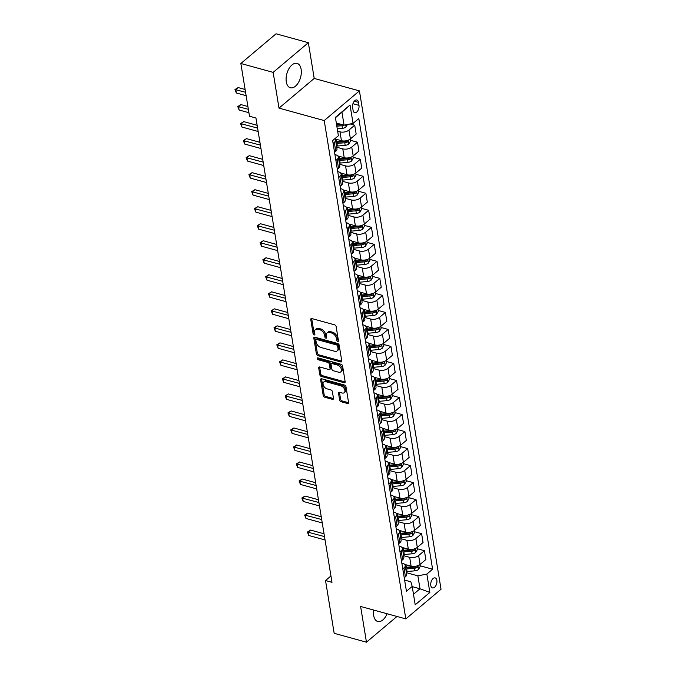 <?xml version="1.0" encoding="UTF-8"?>
<svg xmlns="http://www.w3.org/2000/svg" width="676" height="676" viewBox="0 0 676 676"><rect width="100%" height="100%" fill="white"/><g stroke="black" fill="none" stroke-linecap="round" stroke-linejoin="round"><path stroke-width="1.01" d="M337.721 341.422A1.115 0.71 -130.1 0 0 338.456 340.729L336.133 326.533A1.589 1.014 -130.1 0 0 334.645 324.843L311.813 318.557A1.589 1.014 -130.1 0 0 311.011 318.675A1.589 1.014 -130.1 0 0 310.766 319.545L313.089 333.741A1.115 0.71 -130.1 0 0 314.872 334.231L314.568 332.398A5.087 3.253 -130.1 0 1 315.346 329.626A5.087 3.253 -130.1 0 1 317.923 329.237L319.824 329.761A5.087 3.253 -130.1 0 1 324.59 335.152L324.886 336.994A1.115 0.71 -130.1 0 0 326.66 337.485L326.364 335.642A5.087 3.253 -130.1 0 1 327.142 332.871A5.087 3.253 -130.1 0 1 329.719 332.482L331.62 333.006A5.087 3.253 -130.1 0 1 336.378 338.406L336.682 340.239A1.115 0.71 -130.1 0 0 337.721 341.422M373.71 610.065A12.633 7.098 105.4 0 0 373.684 615.574A12.633 7.098 105.4 0 0 377.757 621.497A12.633 7.098 105.4 0 0 387.086 613.749M301.133 69.324A12.633 7.098 105.4 0 0 297.06 63.392A12.633 7.098 105.4 0 0 288.956 68.656A12.633 7.098 105.4 0 0 286.286 81.838A12.633 7.098 105.4 0 0 290.35 87.762A12.633 7.098 105.4 0 0 298.454 82.497A12.633 7.098 105.4 0 0 301.133 69.324M436.865 580.346A5.18 2.915 105.4 0 0 435.2 577.912A5.18 2.915 105.4 0 0 431.871 580.076A5.18 2.915 105.4 0 0 430.781 585.475A5.18 2.915 105.4 0 0 432.446 587.909A5.18 2.915 105.4 0 0 435.775 585.754A5.18 2.915 105.4 0 0 436.865 580.346M339.631 400.048A1.589 1.014 -130.1 0 0 341.118 401.73L347.523 403.496A1.589 1.014 -130.1 0 0 348.326 403.378A1.589 1.014 -130.1 0 0 348.571 402.507L345.985 386.74A1.589 1.014 -130.1 0 0 344.498 385.05L321.675 378.763A1.589 1.014 -130.1 0 0 320.872 378.89A1.589 1.014 -130.1 0 0 320.627 379.751L323.212 395.519A1.589 1.014 -130.1 0 0 324.7 397.209L332.431 399.339A1.589 1.014 -130.1 0 0 333.243 399.22A1.589 1.014 -130.1 0 0 333.479 398.35L332.372 391.607A1.589 1.014 -130.1 0 0 330.894 389.917L327.057 388.861A4.25 2.721 -130.1 0 1 323.525 385.726A4.25 2.721 -130.1 0 1 323.728 382.033A4.25 2.721 -130.1 0 1 325.883 381.712L340.907 385.852A4.25 2.721 -130.1 0 1 344.439 388.987A4.25 2.721 -130.1 0 1 344.236 392.68A4.25 2.721 -130.1 0 1 342.081 393.001L339.572 392.308A1.589 1.014 -130.1 0 0 338.769 392.435A1.589 1.014 -130.1 0 0 338.524 393.297L339.631 400.048L340.586 399.246A1.589 1.014 -130.1 0 0 342.073 400.927L348.478 402.693A1.589 1.014 -130.1 0 0 348.588 402.719M360.612 606.457L366.46 642.2L334.164 633.302L325.528 580.54L331.984 582.323L255.95 118.021L249.495 116.238L240.85 63.485L273.146 72.374L279.002 108.118L324.218 120.573L405.828 618.912L360.612 606.457M340.712 361.93A1.589 1.014 -130.1 0 0 341.524 361.812A1.589 1.014 -130.1 0 0 341.769 360.942L339.183 345.174A1.589 1.014 -130.1 0 0 337.696 343.484L314.872 337.197A1.589 1.014 -130.1 0 0 314.061 337.324A1.589 1.014 -130.1 0 0 313.825 338.186L316.402 353.962A1.589 1.014 -130.1 0 0 317.889 355.644L340.712 361.93L341.667 361.128A1.589 1.014 -130.1 0 0 341.786 361.153M342.588 365.953L345.166 381.729A1.589 1.014 -130.1 0 1 344.929 382.591A1.589 1.014 -130.1 0 1 344.118 382.717L321.294 376.431A1.589 1.014 -130.1 0 1 319.807 374.741L318.7 367.989A1.589 1.014 -130.1 0 1 318.945 367.127A1.589 1.014 -130.1 0 1 319.748 367L329.009 369.552A1.589 1.014 -130.1 0 0 329.812 369.434A1.589 1.014 -130.1 0 0 330.057 368.564L329.322 364.094A1.589 1.014 -130.1 0 0 327.835 362.404L318.202 359.75A1.115 0.71 -130.1 0 1 317.897 357.874L341.101 364.271A1.589 1.014 -130.1 0 1 342.588 365.953M352.593 107.349L353.083 110.34A5.019 2.822 105.4 0 0 354.697 112.698A5.019 2.822 105.4 0 0 357.917 110.602A5.019 2.822 105.4 0 0 358.981 105.371L358.491 102.372A5.019 2.822 105.4 0 0 356.869 100.014A5.019 2.822 105.4 0 0 353.649 102.11A5.019 2.822 105.4 0 0 352.593 107.349M324.218 120.573L359.421 90.888L441.031 589.235L405.828 618.912M350.041 105L353.049 123.387L344.076 125.17L341.955 112.233L350.041 105L335.389 117.354L338.397 135.741L332.643 140.591L406.445 591.272L412.199 586.422L410.839 581.791L404.611 580.076M420.024 565.753L432.606 569.217L358.804 118.528L353.049 123.387M432.606 569.217L426.852 574.068L429.86 592.446L415.208 604.8L412.199 586.422M279.002 108.118L314.205 78.441L308.357 42.698L273.146 72.374M308.357 42.698L276.061 33.8L240.85 63.485M366.46 642.2L396.973 616.478M314.205 78.441L359.421 90.888M330.944 575.977L325.528 580.54M341.955 112.233L335.448 117.725M344.076 125.17L336.318 123.032M412.233 586.65L419.999 588.788L417.878 575.851L406.403 572.69M417.244 548.726L424.393 550.703L425.846 559.551L420.092 564.401A6.481 3.397 170.7 0 1 411.118 566.192L404.704 564.426M424.393 550.703L418.638 555.554A6.481 3.397 170.7 0 1 409.664 557.337L403.614 555.672M414.456 531.708L421.613 533.677L423.058 542.532L417.303 547.383A6.481 3.397 170.7 0 1 408.329 549.165L401.916 547.399M421.613 533.677L415.85 538.535A6.481 3.397 170.7 0 1 406.876 540.318L400.826 538.654M411.667 514.689L418.824 516.658L420.269 525.514L414.515 530.364A6.481 3.397 170.7 0 1 405.541 532.147L399.127 530.381M418.824 516.658L413.061 521.517A6.481 3.397 170.7 0 1 404.087 523.3L398.037 521.635M408.879 497.671L416.036 499.64L417.481 508.487L411.726 513.346A6.481 3.397 170.7 0 1 402.752 515.129L396.347 513.363M416.036 499.64L410.281 504.49A6.481 3.397 170.7 0 1 401.307 506.282L395.249 504.609M406.09 480.653L413.247 482.622L414.701 491.469L408.938 496.328A6.481 3.397 170.7 0 1 399.964 498.111L393.559 496.345M413.247 482.622L407.493 487.472A6.481 3.397 170.7 0 1 398.519 489.263L392.469 487.59M403.302 463.626L410.459 465.603L411.912 474.451L406.149 479.301A6.481 3.397 170.7 0 1 397.175 481.092L390.77 479.326M410.459 465.603L404.704 470.454A6.481 3.397 170.7 0 1 395.73 472.237L389.68 470.572M400.522 446.608L407.67 448.585L409.124 457.432L403.369 462.283A6.481 3.397 170.7 0 1 394.395 464.074L387.982 462.308M407.67 448.585L401.916 453.435A6.481 3.397 170.7 0 1 392.942 455.218L386.892 453.554M397.733 429.59L404.89 431.558L406.335 440.414L400.581 445.264A6.481 3.397 170.7 0 1 391.607 447.047L385.193 445.281M404.89 431.558L399.127 436.417A6.481 3.397 170.7 0 1 390.153 438.2L384.103 436.535M394.945 412.571L402.102 414.54L403.547 423.396L397.792 428.246A6.481 3.397 170.7 0 1 388.818 430.029L382.405 428.263M402.102 414.54L396.339 419.399A6.481 3.397 170.7 0 1 387.365 421.182L381.315 419.517M392.156 395.553L399.313 397.522L400.758 406.369L395.004 411.228A6.481 3.397 170.7 0 1 386.03 413.011L379.625 411.245M399.313 397.522L393.559 402.372A6.481 3.397 170.7 0 1 384.585 404.163L378.526 402.49M389.368 378.535L396.525 380.503L397.978 389.351L392.215 394.209A6.481 3.397 170.7 0 1 383.241 395.992L376.836 394.226M396.525 380.503L390.77 385.354A6.481 3.397 170.7 0 1 381.796 387.137L375.746 385.472M386.579 361.508L393.736 363.485L395.19 372.332L389.427 377.183A6.481 3.397 170.7 0 1 380.453 378.974L374.048 377.208M393.736 363.485L387.982 368.335A6.481 3.397 170.7 0 1 379.008 370.118L372.958 368.454M383.799 344.49L390.948 346.458L392.401 355.314L386.647 360.164A6.481 3.397 170.7 0 1 377.673 361.947L371.259 360.19M390.948 346.458L385.193 351.317A6.481 3.397 170.7 0 1 376.219 353.1L370.169 351.435M381.01 327.471L388.168 329.44L389.613 338.296L383.858 343.146A6.481 3.397 170.7 0 1 374.884 344.929L368.471 343.163M388.168 329.44L382.405 334.299A6.481 3.397 170.7 0 1 373.431 336.082L367.381 334.417M378.222 310.453L385.379 312.422L386.824 321.269L381.07 326.128A6.481 3.397 170.7 0 1 372.096 327.911L365.682 326.145M385.379 312.422L379.616 317.272A6.481 3.397 170.7 0 1 370.642 319.064L364.592 317.39M375.433 293.435L382.591 295.404L384.036 304.251L378.281 309.109A6.481 3.397 170.7 0 1 369.307 310.892L362.902 309.126M382.591 295.404L376.836 300.254A6.481 3.397 170.7 0 1 367.862 302.045L361.804 300.372M372.645 276.416L379.802 278.385L381.256 287.232L375.493 292.083A6.481 3.397 170.7 0 1 366.519 293.874L360.114 292.108M379.802 278.385L374.048 283.236A6.481 3.397 170.7 0 1 365.074 285.019L359.024 283.354M369.856 259.39L377.014 261.367L378.467 270.214L372.704 275.064A6.481 3.397 170.7 0 1 363.73 276.856L357.325 275.09M377.014 261.367L371.259 266.217A6.481 3.397 170.7 0 1 362.285 268L356.235 266.336M367.076 242.371L374.225 244.34L375.679 253.196L369.924 258.046A6.481 3.397 170.7 0 1 360.95 259.829L354.537 258.063M374.225 244.34L368.471 249.199A6.481 3.397 170.7 0 1 359.497 250.982L353.447 249.317M364.288 225.353L371.445 227.322L372.89 236.177L367.136 241.028A6.481 3.397 170.7 0 1 358.162 242.811L351.748 241.045M371.445 227.322L365.682 232.181A6.481 3.397 170.7 0 1 356.708 233.964L350.658 232.299M361.499 208.335L368.657 210.304L370.102 219.151L364.347 224.01A6.481 3.397 170.7 0 1 355.373 225.792L348.96 224.026M368.657 210.304L362.894 215.154A6.481 3.397 170.7 0 1 353.92 216.945L347.87 215.272M358.711 191.316L365.868 193.285L367.313 202.132L361.559 206.991A6.481 3.397 170.7 0 1 352.585 208.774L346.18 207.008M365.868 193.285L360.114 198.136A6.481 3.397 170.7 0 1 351.14 199.919L345.081 198.254M355.922 174.29L363.08 176.267L364.533 185.114L358.77 189.964A6.481 3.397 170.7 0 1 349.796 191.756L343.391 189.99M363.08 176.267L357.325 181.117A6.481 3.397 170.7 0 1 348.351 182.9L342.301 181.236M353.134 157.271L360.291 159.24L361.745 168.096L355.982 172.946A6.481 3.397 170.7 0 1 347.008 174.729L340.603 172.971M360.291 159.24L354.537 164.099A6.481 3.397 170.7 0 1 345.563 165.882L339.513 164.217M350.354 140.253L357.503 142.222L358.956 151.078L353.202 155.928A6.481 3.397 170.7 0 1 344.228 157.711L337.814 155.945M357.503 142.222L351.748 147.081A6.481 3.397 170.7 0 1 342.774 148.864L336.724 147.199M350.176 123.953L354.714 125.204L356.167 134.051L350.413 138.91A6.481 3.397 170.7 0 1 341.439 140.692L335.026 138.926M354.714 125.204L348.96 130.054A6.481 3.397 170.7 0 1 339.986 131.845L337.654 131.203M413.484 594.28L419.999 588.788L429.86 592.446M334.933 154.576L335.735 154.796A6.481 3.397 170.7 0 1 338.321 156.959A6.481 3.397 170.7 0 1 337.096 159.435L335.896 160.449M337.721 171.594L338.524 171.822A6.481 3.397 170.7 0 1 341.11 173.977A6.481 3.397 170.7 0 1 339.884 176.453L338.676 177.467M340.501 188.621L341.312 188.841A6.481 3.397 170.7 0 1 343.898 191.004A6.481 3.397 170.7 0 1 342.673 193.471L341.464 194.485M343.29 205.639L344.092 205.859A6.481 3.397 170.7 0 1 346.687 208.022A6.481 3.397 170.7 0 1 345.453 210.489L344.253 211.504M346.078 222.657L346.881 222.877A6.481 3.397 170.7 0 1 349.475 225.04A6.481 3.397 170.7 0 1 348.241 227.508L347.041 228.522M348.867 239.676L349.669 239.895A6.481 3.397 170.7 0 1 352.255 242.059A6.481 3.397 170.7 0 1 351.03 244.535L349.83 245.549M351.655 256.694L352.458 256.922A6.481 3.397 170.7 0 1 355.044 259.077A6.481 3.397 170.7 0 1 353.818 261.553L352.618 262.567M354.444 273.721L355.246 273.941A6.481 3.397 170.7 0 1 357.832 276.104A6.481 3.397 170.7 0 1 356.607 278.571L355.399 279.585M357.224 290.739L358.035 290.959A6.481 3.397 170.7 0 1 360.621 293.122A6.481 3.397 170.7 0 1 359.395 295.589L358.187 296.603M360.012 307.757L360.815 307.977A6.481 3.397 170.7 0 1 363.409 310.14A6.481 3.397 170.7 0 1 362.175 312.608L360.976 313.622M362.801 324.776L363.603 324.995A6.481 3.397 170.7 0 1 366.198 327.159A6.481 3.397 170.7 0 1 364.964 329.626L363.764 330.649M365.589 341.794L366.392 342.014A6.481 3.397 170.7 0 1 368.978 344.177A6.481 3.397 170.7 0 1 367.752 346.653L366.553 347.667M368.378 358.812L369.18 359.04A6.481 3.397 170.7 0 1 371.766 361.195A6.481 3.397 170.7 0 1 370.541 363.671L369.341 364.685M371.166 375.839L371.969 376.059A6.481 3.397 170.7 0 1 374.555 378.222A6.481 3.397 170.7 0 1 373.329 380.689L372.121 381.703M373.946 392.857L374.757 393.077A6.481 3.397 170.7 0 1 377.343 395.24A6.481 3.397 170.7 0 1 376.118 397.708L374.91 398.722M376.735 409.876L377.538 410.095A6.481 3.397 170.7 0 1 380.132 412.259A6.481 3.397 170.7 0 1 378.898 414.726L377.698 415.74M379.523 426.894L380.326 427.114A6.481 3.397 170.7 0 1 382.92 429.277A6.481 3.397 170.7 0 1 381.686 431.744L380.487 432.767M382.312 443.912L383.115 444.132A6.481 3.397 170.7 0 1 385.7 446.295A6.481 3.397 170.7 0 1 384.475 448.771L383.275 449.785M385.1 460.931L385.903 461.159A6.481 3.397 170.7 0 1 388.489 463.313A6.481 3.397 170.7 0 1 387.264 465.789L386.064 466.803M387.889 477.957L388.692 478.177A6.481 3.397 170.7 0 1 391.277 480.34A6.481 3.397 170.7 0 1 390.052 482.808L388.844 483.822M390.669 494.976L391.48 495.195A6.481 3.397 170.7 0 1 394.066 497.359A6.481 3.397 170.7 0 1 392.84 499.826L391.632 500.84M393.457 511.994L394.26 512.214A6.481 3.397 170.7 0 1 396.854 514.377A6.481 3.397 170.7 0 1 395.629 516.844L394.421 517.858M396.246 529.012L397.049 529.232A6.481 3.397 170.7 0 1 399.643 531.395A6.481 3.397 170.7 0 1 398.409 533.871L397.209 534.885M399.034 546.031L399.837 546.259A6.481 3.397 170.7 0 1 402.423 548.413A6.481 3.397 170.7 0 1 401.198 550.889L399.998 551.903M401.823 563.057L402.626 563.277A6.481 3.397 170.7 0 1 405.211 565.44A6.481 3.397 170.7 0 1 403.986 567.908L402.786 568.922M334.84 138.741A6.481 3.397 170.7 0 1 335.533 139.94A6.481 3.397 170.7 0 1 334.307 142.408L333.107 143.43M335.533 139.94L336.986 148.788A6.481 3.397 170.7 0 1 335.761 151.263L334.552 152.277M338.321 156.959L339.774 165.814A6.481 3.397 170.7 0 1 338.541 168.282L337.341 169.296M341.11 173.977L342.563 182.833A6.481 3.397 170.7 0 1 341.329 185.3L340.129 186.314M343.898 191.004L345.343 199.851A6.481 3.397 170.7 0 1 344.118 202.318L342.918 203.332M346.687 208.022L348.132 216.869A6.481 3.397 170.7 0 1 346.906 219.345L345.706 220.359M349.475 225.04L350.92 233.888A6.481 3.397 170.7 0 1 349.695 236.363L348.486 237.377M352.255 242.059L353.709 250.914A6.481 3.397 170.7 0 1 352.483 253.382L351.275 254.396M355.044 259.077L356.497 267.933A6.481 3.397 170.7 0 1 355.272 270.4L354.063 271.414M357.832 276.104L359.286 284.951A6.481 3.397 170.7 0 1 358.052 287.418L356.852 288.432M360.621 293.122L362.066 301.969A6.481 3.397 170.7 0 1 360.84 304.437L359.64 305.459M363.409 310.14L364.854 318.988A6.481 3.397 170.7 0 1 363.629 321.463L362.429 322.477M366.198 327.159L367.643 336.006A6.481 3.397 170.7 0 1 366.417 338.482L365.209 339.496M368.978 344.177L370.431 353.033A6.481 3.397 170.7 0 1 369.206 355.5L367.998 356.514M371.766 361.195L373.22 370.051A6.481 3.397 170.7 0 1 371.994 372.518L370.786 373.532M374.555 378.222L376.008 387.069A6.481 3.397 170.7 0 1 374.774 389.537L373.575 390.551M377.343 395.24L378.788 404.087A6.481 3.397 170.7 0 1 377.563 406.563L376.363 407.577M380.132 412.259L381.577 421.106A6.481 3.397 170.7 0 1 380.351 423.582L379.151 424.596M382.92 429.277L384.365 438.124A6.481 3.397 170.7 0 1 383.14 440.6L381.932 441.614M385.7 446.295L387.154 455.151A6.481 3.397 170.7 0 1 385.928 457.618L384.72 458.632M388.489 463.313L389.942 472.169A6.481 3.397 170.7 0 1 388.717 474.637L387.509 475.65M391.277 480.34L392.731 489.187A6.481 3.397 170.7 0 1 391.497 491.655L390.297 492.677M394.066 497.359L395.511 506.206A6.481 3.397 170.7 0 1 394.285 508.682L393.086 509.696M396.854 514.377L398.299 523.224A6.481 3.397 170.7 0 1 397.074 525.7L395.874 526.714M399.643 531.395L401.088 540.251A6.481 3.397 170.7 0 1 399.862 542.718L398.654 543.732M402.423 548.413L403.876 557.269A6.481 3.397 170.7 0 1 402.651 559.736L401.443 560.75M405.211 565.44L406.665 574.287A6.481 3.397 170.7 0 1 405.439 576.755L404.231 577.769M417.878 575.851L426.852 574.068M338.423 340.51A1.115 0.71 -130.1 0 1 337.628 339.436L337.332 337.603A5.087 3.253 -130.1 0 0 332.575 332.203L331.62 333.006M327.142 332.871L328.088 332.068A5.087 3.253 -130.1 0 1 330.674 331.679L332.575 332.203M315.346 329.626L316.3 328.823A5.087 3.253 -130.1 0 1 318.878 328.435L320.779 328.959A5.087 3.253 -130.1 0 1 325.536 334.35L325.84 336.192A1.115 0.71 -130.1 0 0 326.626 337.265M311.704 318.531A1.589 1.014 -130.1 0 0 311.72 318.742L314.044 332.938A1.115 0.71 -130.1 0 0 314.83 334.02M314.754 337.172A1.589 1.014 -130.1 0 0 314.771 337.383L317.357 353.159A1.589 1.014 -130.1 0 0 318.844 354.841L341.667 361.128M337.645 346.154A1.115 0.71 -130.1 0 0 336.606 344.971L316.571 339.453A1.115 0.71 -130.1 0 0 315.836 340.146L316.157 342.081A5.087 3.253 -130.1 0 0 320.914 347.481L334.612 351.25A5.087 3.253 -130.1 0 0 337.189 350.861A5.087 3.253 -130.1 0 0 337.966 348.089L337.645 346.154L338.6 345.351A1.115 0.71 -130.1 0 0 337.561 344.168L336.606 344.971M316.005 339.538L316.959 338.735A1.115 0.71 -130.1 0 1 317.526 338.651L337.561 344.168M337.189 350.861L338.135 350.067A5.087 3.253 -130.1 0 0 338.921 347.287L337.966 348.089M338.6 345.351L338.921 347.287M319.638 366.975A1.589 1.014 -130.1 0 0 319.655 367.186L320.762 373.938A1.589 1.014 -130.1 0 0 322.249 375.628L345.073 381.915A1.589 1.014 -130.1 0 0 345.191 381.94M329.812 369.434L330.767 368.631A1.589 1.014 -130.1 0 0 331.012 367.761L330.277 363.291A1.589 1.014 -130.1 0 0 328.79 361.601L319.148 358.948L318.202 359.75M318.159 357.95A1.115 0.71 -130.1 0 0 319.148 358.948M338.617 372.197A4.25 2.721 -130.1 0 0 340.772 371.876A4.25 2.721 -130.1 0 0 340.966 368.183A4.25 2.721 -130.1 0 0 337.442 365.048L332.153 363.595A1.589 1.014 -130.1 0 0 331.341 363.713A1.589 1.014 -130.1 0 0 331.096 364.575L331.832 369.054A1.589 1.014 -130.1 0 0 333.319 370.744L338.617 372.197M340.772 371.876L341.718 371.073A4.25 2.721 -130.1 0 0 341.921 367.381A4.25 2.721 -130.1 0 0 338.397 364.246L337.442 365.048M331.341 363.713L332.296 362.911A1.589 1.014 -130.1 0 1 333.099 362.792L338.397 364.246M339.462 392.283A1.589 1.014 -130.1 0 0 339.479 392.494L340.586 399.246M344.236 392.68L345.191 391.877A4.25 2.721 -130.1 0 0 345.385 388.185A4.25 2.721 -130.1 0 0 341.862 385.05L340.907 385.852M323.728 382.033L324.674 381.23A4.25 2.721 -130.1 0 1 326.838 380.909L341.862 385.05M321.565 378.737A1.589 1.014 -130.1 0 0 321.582 378.949L324.159 394.725A1.589 1.014 -130.1 0 0 325.646 396.406L333.386 398.536A1.589 1.014 -130.1 0 0 333.496 398.561M347.43 124.502L346.011 127.004A4.293 2.248 170.7 0 1 342.411 128.313L337.256 128.77M245.109 89.486L238.146 87.567L235.772 89.578L236.33 92.984L246.123 95.679M340.543 124.198L336.563 124.545M336.834 126.184L341.988 125.728A4.293 2.248 -9.3 0 0 344.464 125.094M342.031 124.604L336.648 125.085M245.565 92.274L234.969 89.536L238.146 87.567M236.33 92.984L234.969 89.536M336.124 139.231A12.396 6.49 170.7 0 1 335.296 139.281M350.16 139.104L350.481 141.056L348.799 144.022A4.293 2.248 170.7 0 1 345.191 145.332L337.366 146.024A12.396 6.49 170.7 0 1 336.538 146.084M346.306 140.743A4.293 2.248 170.7 0 1 344.506 141.107L336.673 141.808A12.396 6.49 170.7 0 1 335.854 141.867M247.898 106.512L240.935 104.594L238.552 106.597L239.11 110.002L248.912 112.698M336.116 143.498A12.396 6.49 -9.3 0 0 336.944 143.439L344.768 142.746A4.293 2.248 -9.3 0 0 347.506 141.994C348.36 140.887 348.267 140.338 347.236 140.355M347.506 141.994L345.647 141.478A2.189 1.149 170.7 0 1 344.887 141.622L337.054 142.315A10.284 5.391 170.7 0 1 335.938 142.382M248.354 109.292L237.758 106.554L240.935 104.594M239.11 110.002L237.758 106.554M338.913 156.249A12.396 6.49 170.7 0 1 338.076 156.308M352.948 156.122L353.269 158.074L351.588 161.04A4.293 2.248 170.7 0 1 347.979 162.35L340.155 163.051A12.396 6.49 170.7 0 1 339.327 163.102M349.095 157.761A4.293 2.248 170.7 0 1 347.295 158.133L339.462 158.826A12.396 6.49 170.7 0 1 338.634 158.885M257.142 125.305L243.723 121.612L241.34 123.615L241.898 127.02L258.156 131.499M338.904 160.516A12.396 6.49 -9.3 0 0 339.732 160.457L347.557 159.764A4.293 2.248 -9.3 0 0 350.295 159.012C351.148 157.905 351.055 157.364 350.024 157.373M350.295 159.012L348.436 158.497A2.189 1.149 170.7 0 1 347.675 158.64L339.842 159.333A10.284 5.391 170.7 0 1 338.718 159.401M257.598 128.094L240.546 123.573L243.723 121.612M241.898 127.02L240.546 123.573M341.701 173.267A12.396 6.49 170.7 0 1 340.865 173.326M355.737 173.149L356.058 175.092L354.376 178.058A4.293 2.248 170.7 0 1 350.768 179.368L342.943 180.069A12.396 6.49 170.7 0 1 342.115 180.129M351.883 174.78A4.293 2.248 170.7 0 1 350.075 175.152L342.25 175.844A12.396 6.49 170.7 0 1 341.422 175.904M259.93 142.332L246.512 138.631L244.129 140.633L244.687 144.039L260.944 148.517M341.693 177.534A12.396 6.49 -9.3 0 0 342.512 177.484L350.345 176.782A4.293 2.248 -9.3 0 0 353.075 176.03C353.937 174.923 353.844 174.383 352.813 174.4M353.075 176.03L351.216 175.515A2.189 1.149 170.7 0 1 350.455 175.659L342.631 176.351A10.284 5.391 170.7 0 1 341.507 176.419M260.387 145.112L243.335 140.591L246.512 138.631M244.687 144.039L243.335 140.591M344.49 190.294A12.396 6.49 170.7 0 1 343.653 190.345M358.525 190.167L358.846 192.111L357.165 195.077A4.293 2.248 170.7 0 1 353.556 196.386L345.723 197.088A12.396 6.49 170.7 0 1 344.904 197.147M354.672 191.798A4.293 2.248 170.7 0 1 352.864 192.17L345.039 192.863A12.396 6.49 170.7 0 1 344.211 192.922M262.719 159.35L249.292 155.649L246.917 157.652L247.475 161.057L263.733 165.536M344.481 194.561A12.396 6.49 -9.3 0 0 345.301 194.502L353.134 193.801A4.293 2.248 -9.3 0 0 355.863 193.049C356.725 191.942 356.632 191.401 355.601 191.418M355.863 193.049L354.004 192.533A2.189 1.149 170.7 0 1 353.244 192.677L345.419 193.378A10.284 5.391 170.7 0 1 344.295 193.437M263.175 162.13L246.115 157.609L249.292 155.649M247.475 161.057L246.115 157.609M347.27 207.312A12.396 6.49 170.7 0 1 346.442 207.363M361.314 207.186L361.626 209.129L359.953 212.095A4.293 2.248 170.7 0 1 356.345 213.413L348.512 214.106A12.396 6.49 170.7 0 1 347.692 214.165M357.452 208.816A4.293 2.248 170.7 0 1 355.652 209.188L347.819 209.89A12.396 6.49 170.7 0 1 346.999 209.94M265.507 176.368L252.08 172.667L249.706 174.678L250.264 178.075L266.521 182.554M347.27 211.58A12.396 6.49 -9.3 0 0 348.089 211.52L355.922 210.819A4.293 2.248 -9.3 0 0 358.652 210.067C359.505 208.969 359.421 208.419 358.381 208.436M358.652 210.067L356.793 209.56A2.189 1.149 170.7 0 1 356.032 209.695L348.208 210.397A10.284 5.391 170.7 0 1 347.084 210.464M265.964 179.157L248.903 174.636L252.08 172.667M250.264 178.075L248.903 174.636M350.058 224.331A12.396 6.49 170.7 0 1 349.23 224.381M364.102 224.204L364.415 226.156L362.733 229.122A4.293 2.248 170.7 0 1 359.133 230.431L351.3 231.124A12.396 6.49 170.7 0 1 350.481 231.184M360.24 225.835A4.293 2.248 170.7 0 1 358.441 226.206L350.607 226.908A12.396 6.49 170.7 0 1 349.788 226.967M268.296 193.387L254.869 189.686L252.494 191.697L253.052 195.102L269.31 199.581M350.05 228.598A12.396 6.49 -9.3 0 0 350.878 228.539L358.711 227.846A4.293 2.248 -9.3 0 0 361.44 227.085C362.294 225.987 362.209 225.438 361.17 225.454M361.44 227.085L359.581 226.578A2.189 1.149 170.7 0 1 358.821 226.714L350.988 227.415A10.284 5.391 170.7 0 1 349.872 227.482M268.752 196.175L251.692 191.654L254.869 189.686M253.052 195.102L251.692 191.654M352.847 241.349A12.396 6.49 170.7 0 1 352.019 241.4M366.882 241.222L367.203 243.174L365.522 246.14A4.293 2.248 170.7 0 1 361.913 247.45L354.089 248.143A12.396 6.49 170.7 0 1 353.261 248.202M363.029 242.861A4.293 2.248 170.7 0 1 361.229 243.225L353.396 243.926A12.396 6.49 170.7 0 1 352.576 243.985M271.084 210.405L257.657 206.712L255.275 208.715L255.832 212.12L272.098 216.599M352.838 245.616A12.396 6.49 -9.3 0 0 353.666 245.557L361.491 244.864A4.293 2.248 -9.3 0 0 364.229 244.112C365.082 243.005 364.989 242.464 363.958 242.473M364.229 244.112L362.37 243.597A2.189 1.149 170.7 0 1 361.609 243.74L353.776 244.433A10.284 5.391 170.7 0 1 352.661 244.501M271.541 213.194L254.48 208.673L257.657 206.712M255.832 212.12L254.48 208.673M355.635 258.367A12.396 6.49 170.7 0 1 354.799 258.426M369.671 258.249L369.992 260.192L368.31 263.158A4.293 2.248 170.7 0 1 364.702 264.468L356.877 265.169A12.396 6.49 170.7 0 1 356.049 265.229M365.817 259.88A4.293 2.248 170.7 0 1 364.018 260.252L356.184 260.944A12.396 6.49 170.7 0 1 355.356 261.004M273.865 227.423L260.446 223.731L258.063 225.733L258.621 229.139L274.878 233.617M355.627 262.634A12.396 6.49 -9.3 0 0 356.455 262.575L364.279 261.882A4.293 2.248 -9.3 0 0 367.017 261.13C367.871 260.023 367.778 259.483 366.747 259.491M367.017 261.13L365.158 260.615A2.189 1.149 170.7 0 1 364.398 260.759L356.565 261.451A10.284 5.391 170.7 0 1 355.441 261.519M274.321 230.212L257.269 225.691L260.446 223.731M258.621 229.139L257.269 225.691M358.424 275.385A12.396 6.49 170.7 0 1 357.587 275.445M372.459 275.267L372.78 277.211L371.099 280.177A4.293 2.248 170.7 0 1 367.49 281.486L359.666 282.188A12.396 6.49 170.7 0 1 358.838 282.247M368.606 276.898A4.293 2.248 170.7 0 1 366.798 277.27L358.973 277.963A12.396 6.49 170.7 0 1 358.145 278.022M276.653 244.45L263.234 240.749L260.851 242.752L261.409 246.157L277.667 250.635M358.415 279.661A12.396 6.49 -9.3 0 0 359.235 279.602L367.068 278.901A4.293 2.248 -9.3 0 0 369.797 278.149C370.659 277.042 370.566 276.501 369.535 276.518M369.797 278.149L367.938 277.633A2.189 1.149 170.7 0 1 367.178 277.777L359.353 278.47A10.284 5.391 170.7 0 1 358.229 278.537M277.109 247.23L260.057 242.709L263.234 240.749M261.409 246.157L260.057 242.709M361.212 292.412A12.396 6.49 170.7 0 1 360.376 292.463M375.248 292.285L375.569 294.229L373.887 297.195A4.293 2.248 170.7 0 1 370.279 298.513L362.446 299.206A12.396 6.49 170.7 0 1 361.626 299.265M371.394 293.916A4.293 2.248 170.7 0 1 369.586 294.288L361.761 294.981A12.396 6.49 170.7 0 1 360.933 295.04M279.441 261.468L266.014 257.767L263.64 259.778L264.198 263.175L280.455 267.654M361.204 296.68A12.396 6.49 -9.3 0 0 362.023 296.62L369.856 295.919A4.293 2.248 -9.3 0 0 372.586 295.167C373.448 294.068 373.355 293.519 372.324 293.536M372.586 295.167L370.727 294.66A2.189 1.149 170.7 0 1 369.966 294.795L362.142 295.496A10.284 5.391 170.7 0 1 361.018 295.556M279.898 264.257L262.837 259.728L266.014 257.767M264.198 263.175L262.837 259.728M363.992 309.431A12.396 6.49 170.7 0 1 363.164 309.481M378.036 309.304L378.349 311.256L376.676 314.213A4.293 2.248 170.7 0 1 373.067 315.531L365.234 316.224A12.396 6.49 170.7 0 1 364.415 316.284M374.174 310.935A4.293 2.248 170.7 0 1 372.375 311.306L364.55 312.008A12.396 6.49 170.7 0 1 363.722 312.067M282.23 278.487L268.803 274.786L266.428 276.797L266.986 280.202L283.244 284.68M363.992 313.698A12.396 6.49 -9.3 0 0 364.812 313.639L372.645 312.946A4.293 2.248 -9.3 0 0 375.374 312.185C376.228 311.087 376.143 310.537 375.104 310.554M375.374 312.185L373.515 311.678A2.189 1.149 170.7 0 1 372.755 311.813L364.93 312.515A10.284 5.391 170.7 0 1 363.806 312.582M282.686 281.275L265.626 276.754L268.803 274.786M266.986 280.202L265.626 276.754M366.781 326.449A12.396 6.49 170.7 0 1 365.953 326.5M380.825 326.322L381.137 328.274L379.456 331.24A4.293 2.248 170.7 0 1 375.856 332.55L368.023 333.243A12.396 6.49 170.7 0 1 367.203 333.302M376.963 327.961A4.293 2.248 170.7 0 1 375.163 328.325L367.33 329.026A12.396 6.49 170.7 0 1 366.51 329.085M285.019 295.505L271.591 291.812L269.217 293.815L269.775 297.22L286.032 301.699M366.772 330.716A12.396 6.49 -9.3 0 0 367.6 330.657L375.433 329.964A4.293 2.248 -9.3 0 0 378.163 329.212C379.016 328.105 378.932 327.556 377.892 327.573M378.163 329.212L376.304 328.697A2.189 1.149 170.7 0 1 375.543 328.84L367.71 329.533A10.284 5.391 170.7 0 1 366.595 329.601M285.475 298.293L268.414 293.773L271.591 291.812M269.775 297.22L268.414 293.773M369.569 343.467A12.396 6.49 170.7 0 1 368.741 343.526M383.605 343.34L383.926 345.292L382.244 348.258A4.293 2.248 170.7 0 1 378.644 349.568L370.811 350.269A12.396 6.49 170.7 0 1 369.983 350.32M379.751 344.98A4.293 2.248 170.7 0 1 377.952 345.351L370.118 346.044A12.396 6.49 170.7 0 1 369.299 346.104M287.807 312.523L274.38 308.831L271.997 310.833L272.555 314.239L288.821 318.717M369.561 347.734A12.396 6.49 -9.3 0 0 370.389 347.675L378.214 346.982A4.293 2.248 -9.3 0 0 380.951 346.23C381.805 345.123 381.712 344.583 380.681 344.591M380.951 346.23L379.092 345.715A2.189 1.149 170.7 0 1 378.332 345.858L370.499 346.551A10.284 5.391 170.7 0 1 369.383 346.619M288.263 315.312L271.203 310.791L274.38 308.831M272.555 314.239L271.203 310.791M372.358 360.485A12.396 6.49 170.7 0 1 371.521 360.545M386.393 360.367L386.714 362.311L385.033 365.277A4.293 2.248 170.7 0 1 381.425 366.586L373.6 367.288A12.396 6.49 170.7 0 1 372.772 367.347M382.54 361.998A4.293 2.248 170.7 0 1 380.74 362.37L372.907 363.063A12.396 6.49 170.7 0 1 372.079 363.122M290.587 329.542L277.168 325.849L274.786 327.852L275.343 331.257L291.601 335.735M372.349 364.753A12.396 6.49 -9.3 0 0 373.177 364.702L381.002 364.001A4.293 2.248 -9.3 0 0 383.74 363.249C384.593 362.142 384.5 361.601 383.469 361.618M383.74 363.249L381.881 362.733A2.189 1.149 170.7 0 1 381.12 362.877L373.287 363.57A10.284 5.391 170.7 0 1 372.163 363.637M291.043 332.33L273.991 327.809L277.168 325.849M275.343 331.257L273.991 327.809M375.146 377.504A12.396 6.49 170.7 0 1 374.31 377.563M389.182 377.385L389.503 379.329L387.821 382.295A4.293 2.248 170.7 0 1 384.213 383.605L376.388 384.306A12.396 6.49 170.7 0 1 375.56 384.365M385.328 379.016A4.293 2.248 170.7 0 1 383.52 379.388L375.695 380.081A12.396 6.49 170.7 0 1 374.867 380.14M293.376 346.568L279.957 342.867L277.574 344.87L278.132 348.275L294.39 352.754M375.138 381.779A12.396 6.49 -9.3 0 0 375.966 381.72L383.791 381.019A4.293 2.248 -9.3 0 0 386.52 380.267C387.382 379.16 387.289 378.619 386.258 378.636M386.52 380.267L384.661 379.751A2.189 1.149 170.7 0 1 383.9 379.895L376.076 380.588A10.284 5.391 170.7 0 1 374.952 380.656M293.832 349.348L276.78 344.828L279.957 342.867M278.132 348.275L276.78 344.828M377.935 394.53A12.396 6.49 170.7 0 1 377.098 394.581M391.97 394.404L392.291 396.347L390.61 399.313A4.293 2.248 170.7 0 1 387.002 400.631L379.168 401.324A12.396 6.49 170.7 0 1 378.349 401.383M388.117 396.035A4.293 2.248 170.7 0 1 386.309 396.406L378.484 397.108A12.396 6.49 170.7 0 1 377.656 397.158M296.164 363.587L282.737 359.885L280.363 361.897L280.92 365.293L297.178 369.772M377.926 398.798A12.396 6.49 -9.3 0 0 378.746 398.739L386.579 398.037A4.293 2.248 -9.3 0 0 389.308 397.285C390.17 396.187 390.077 395.637 389.046 395.654M389.308 397.285L387.449 396.778A2.189 1.149 170.7 0 1 386.689 396.913L378.864 397.615A10.284 5.391 170.7 0 1 377.74 397.682M296.62 366.375L279.56 361.854L282.737 359.885M280.92 365.293L279.56 361.854M380.715 411.549A12.396 6.49 170.7 0 1 379.887 411.6M394.759 411.422L395.071 413.374L393.398 416.34A4.293 2.248 170.7 0 1 389.79 417.65L381.957 418.343A12.396 6.49 170.7 0 1 381.137 418.402M390.897 413.053A4.293 2.248 170.7 0 1 389.097 413.425L381.272 414.126A12.396 6.49 170.7 0 1 380.444 414.185M298.953 380.605L285.525 376.904L283.151 378.915L283.709 382.32L299.967 386.799M380.715 415.816A12.396 6.49 -9.3 0 0 381.534 415.757L389.368 415.064A4.293 2.248 -9.3 0 0 392.097 414.303C392.95 413.205 392.866 412.656 391.826 412.673M392.097 414.303L390.238 413.796A2.189 1.149 170.7 0 1 389.477 413.932L381.653 414.633A10.284 5.391 170.7 0 1 380.529 414.701M299.409 383.393L282.348 378.873L285.525 376.904M283.709 382.32L282.348 378.873M383.503 428.567A12.396 6.49 170.7 0 1 382.675 428.618M397.547 428.44L397.86 430.392L396.178 433.358A4.293 2.248 170.7 0 1 392.579 434.668L384.745 435.361A12.396 6.49 170.7 0 1 383.926 435.42M393.685 430.08A4.293 2.248 170.7 0 1 391.886 430.443L384.053 431.144A12.396 6.49 170.7 0 1 383.233 431.204M301.741 397.623L288.314 393.931L285.94 395.933L286.497 399.339L302.755 403.817M383.495 432.834A12.396 6.49 -9.3 0 0 384.323 432.775L392.156 432.082A4.293 2.248 -9.3 0 0 394.885 431.33C395.739 430.223 395.654 429.683 394.615 429.691M394.885 431.33L393.026 430.815A2.189 1.149 170.7 0 1 392.266 430.958L384.433 431.651A10.284 5.391 170.7 0 1 383.317 431.719M302.197 400.412L285.137 395.891L288.314 393.931M286.497 399.339L285.137 395.891M386.292 445.585A12.396 6.49 170.7 0 1 385.464 445.645M400.327 445.467L400.648 447.411L398.967 450.377A4.293 2.248 170.7 0 1 395.367 451.686L387.534 452.388A12.396 6.49 170.7 0 1 386.706 452.438M396.474 447.098A4.293 2.248 170.7 0 1 394.674 447.47L386.841 448.163A12.396 6.49 170.7 0 1 386.021 448.222M304.53 414.641L291.102 410.949L288.72 412.951L289.277 416.357L305.544 420.835M386.283 449.853A12.396 6.49 -9.3 0 0 387.111 449.793L394.936 449.101A4.293 2.248 -9.3 0 0 397.674 448.349C398.527 447.242 398.434 446.701 397.404 446.709M397.674 448.349L395.815 447.833A2.189 1.149 170.7 0 1 395.054 447.977L387.221 448.67A10.284 5.391 170.7 0 1 386.106 448.737M304.986 417.43L287.925 412.909L291.102 410.949M289.277 416.357L287.925 412.909M389.08 462.604A12.396 6.49 170.7 0 1 388.244 462.663M403.116 462.485L403.437 464.429L401.755 467.395A4.293 2.248 170.7 0 1 398.147 468.705L390.322 469.406A12.396 6.49 170.7 0 1 389.494 469.465M399.262 464.116A4.293 2.248 170.7 0 1 397.463 464.488L389.63 465.181A12.396 6.49 170.7 0 1 388.801 465.24M307.31 431.668L293.891 427.967L291.508 429.97L292.066 433.375L308.324 437.854M389.072 466.879A12.396 6.49 -9.3 0 0 389.9 466.82L397.725 466.119A4.293 2.248 -9.3 0 0 400.462 465.367C401.316 464.26 401.223 463.719 400.192 463.736M400.462 465.367L398.603 464.851A2.189 1.149 170.7 0 1 397.843 464.995L390.01 465.688A10.284 5.391 170.7 0 1 388.886 465.756M307.766 434.448L290.714 429.928L293.891 427.967M292.066 433.375L290.714 429.928M391.869 479.63A12.396 6.49 170.7 0 1 391.032 479.681M405.904 479.504L406.225 481.447L404.544 484.413A4.293 2.248 170.7 0 1 400.936 485.731L393.111 486.424A12.396 6.49 170.7 0 1 392.283 486.483M402.051 481.135A4.293 2.248 170.7 0 1 400.243 481.506L392.418 482.199A12.396 6.49 170.7 0 1 391.59 482.258M310.098 448.687L296.68 444.985L294.297 446.997L294.854 450.393L311.112 454.872M391.86 483.898A12.396 6.49 -9.3 0 0 392.688 483.839L400.513 483.137A4.293 2.248 -9.3 0 0 403.242 482.385C404.104 481.287 404.011 480.737 402.98 480.754M403.242 482.385L401.383 481.878A2.189 1.149 170.7 0 1 400.623 482.013L392.798 482.715A10.284 5.391 170.7 0 1 391.674 482.774M310.554 451.467L293.502 446.946L296.68 444.985M294.854 450.393L293.502 446.946M394.657 496.649A12.396 6.49 170.7 0 1 393.821 496.699M408.693 496.522L409.014 498.465L407.332 501.431A4.293 2.248 170.7 0 1 403.724 502.75L395.891 503.443A12.396 6.49 170.7 0 1 395.071 503.502M404.839 498.153A4.293 2.248 170.7 0 1 403.031 498.525L395.207 499.226A12.396 6.49 170.7 0 1 394.378 499.285M312.887 465.705L299.46 462.004L297.085 464.015L297.643 467.42L313.901 471.899M394.649 500.916A12.396 6.49 -9.3 0 0 395.468 500.857L403.302 500.164A4.293 2.248 -9.3 0 0 406.031 499.403C406.893 498.305 406.8 497.756 405.769 497.773M406.031 499.403L404.172 498.896A2.189 1.149 170.7 0 1 403.411 499.032L395.587 499.733A10.284 5.391 170.7 0 1 394.463 499.801M313.343 468.493L296.282 463.973L299.46 462.004M297.643 467.42L296.282 463.973M397.437 513.667A12.396 6.49 170.7 0 1 396.609 513.718M411.481 513.54L411.794 515.492L410.121 518.458A4.293 2.248 170.7 0 1 406.513 519.768L398.679 520.461A12.396 6.49 170.7 0 1 397.86 520.52M407.62 515.18A4.293 2.248 170.7 0 1 405.82 515.543L397.995 516.244A12.396 6.49 170.7 0 1 397.167 516.303M315.675 482.723L302.248 479.03L299.874 481.033L300.431 484.438L316.689 488.917M397.437 517.934A12.396 6.49 -9.3 0 0 398.257 517.875L406.09 517.182A4.293 2.248 -9.3 0 0 408.819 516.422C409.673 515.323 409.588 514.774 408.549 514.791M408.819 516.422L406.96 515.915A2.189 1.149 170.7 0 1 406.2 516.05L398.375 516.751A10.284 5.391 170.7 0 1 397.251 516.819M316.131 485.512L299.071 480.991L302.248 479.03M300.431 484.438L299.071 480.991M400.226 530.685A12.396 6.49 170.7 0 1 399.398 530.736M414.27 530.559L414.582 532.511L412.901 535.476A4.293 2.248 170.7 0 1 409.301 536.786L401.468 537.479A12.396 6.49 170.7 0 1 400.648 537.538M410.408 532.198A4.293 2.248 170.7 0 1 408.608 532.57L400.775 533.263A12.396 6.49 170.7 0 1 399.955 533.322M318.464 499.741L305.037 496.049L302.662 498.051L303.22 501.457L319.478 505.935M400.217 534.953A12.396 6.49 -9.3 0 0 401.045 534.893L408.879 534.201A4.293 2.248 -9.3 0 0 411.608 533.448C412.461 532.342 412.377 531.801 411.338 531.809M411.608 533.448L409.749 532.933A2.189 1.149 170.7 0 1 408.988 533.077L401.155 533.77A10.284 5.391 170.7 0 1 400.04 533.837M318.92 502.53L301.859 498.009L305.037 496.049M303.22 501.457L301.859 498.009M403.014 547.704A12.396 6.49 170.7 0 1 402.186 547.763M417.05 547.585L417.371 549.529L415.689 552.495A4.293 2.248 170.7 0 1 412.09 553.805L404.256 554.506A12.396 6.49 170.7 0 1 403.428 554.565M413.197 549.216A4.293 2.248 170.7 0 1 411.397 549.588L403.564 550.281A12.396 6.49 170.7 0 1 402.744 550.34M321.252 516.76L307.825 513.067L305.442 515.07L306 518.475L322.266 522.954M403.006 551.971A12.396 6.49 -9.3 0 0 403.834 551.912L411.659 551.219A4.293 2.248 -9.3 0 0 414.396 550.467C415.25 549.36 415.165 548.819 414.126 548.827M414.396 550.467L412.537 549.951A2.189 1.149 170.7 0 1 411.777 550.095L403.944 550.788A10.284 5.391 170.7 0 1 402.828 550.856M321.708 519.548L304.648 515.028L307.825 513.067M306 518.475L304.648 515.028M405.803 564.722A12.396 6.49 170.7 0 1 404.966 564.781M419.838 564.604L420.159 566.547L418.478 569.513A4.293 2.248 170.7 0 1 414.87 570.823L407.045 571.524A12.396 6.49 170.7 0 1 406.217 571.583M415.985 566.235A4.293 2.248 170.7 0 1 414.185 566.606L406.352 567.299A12.396 6.49 170.7 0 1 405.524 567.358M324.032 533.787L310.614 530.085L308.231 532.088L308.788 535.493L325.046 539.972M405.794 568.998A12.396 6.49 -9.3 0 0 406.622 568.938L414.447 568.237A4.293 2.248 -9.3 0 0 417.185 567.485C418.038 566.378 417.945 565.837 416.915 565.854M417.185 567.485L415.326 566.97A2.189 1.149 170.7 0 1 414.565 567.113L406.732 567.806A10.284 5.391 170.7 0 1 405.608 567.874M324.488 536.567L307.436 532.046L310.614 530.085M308.788 535.493L307.436 532.046M411.118 566.192L409.664 557.337M408.329 549.165L406.876 540.318M405.541 532.147L404.087 523.3M402.752 515.129L401.307 506.282M399.964 498.111L398.519 489.263M397.175 481.092L395.73 472.237M394.395 464.074L392.942 455.218M391.607 447.047L390.153 438.2M388.818 430.029L387.365 421.182M386.03 413.011L384.585 404.163M383.241 395.992L381.796 387.137M380.453 378.974L379.008 370.118M377.673 361.947L376.219 353.1M374.884 344.929L373.431 336.082M372.096 327.911L370.642 319.064M369.307 310.892L367.862 302.045M366.519 293.874L365.074 285.019M363.73 276.856L362.285 268M360.95 259.829L359.497 250.982M358.162 242.811L356.708 233.964M355.373 225.792L353.92 216.945M352.585 208.774L351.14 199.919M349.796 191.756L348.351 182.9M347.008 174.729L345.563 165.882M344.228 157.711L342.774 148.864M341.439 140.692L339.986 131.845M335.761 151.263L334.307 142.408M350.413 138.91L348.96 130.054M353.202 155.928L351.748 147.081M338.541 168.282L337.096 159.435M355.982 172.946L354.537 164.099M341.329 185.3L339.884 176.453M358.77 189.964L357.325 181.117M344.118 202.318L342.673 193.471M361.559 206.991L360.114 198.136M346.906 219.345L345.453 210.489M364.347 224.01L362.894 215.154M349.695 236.363L348.241 227.508M367.136 241.028L365.682 232.181M352.483 253.382L351.03 244.535M369.924 258.046L368.471 249.199M355.272 270.4L353.818 261.553M372.704 275.064L371.259 266.217M358.052 287.418L356.607 278.571M375.493 292.083L374.048 283.236M360.84 304.437L359.395 295.589M378.281 309.109L376.836 300.254M363.629 321.463L362.175 312.608M381.07 326.128L379.616 317.272M366.417 338.482L364.964 329.626M383.858 343.146L382.405 334.299M369.206 355.5L367.752 346.653M386.647 360.164L385.193 351.317M371.994 372.518L370.541 363.671M389.427 377.183L387.982 368.335M374.774 389.537L373.329 380.689M392.215 394.209L390.77 385.354M377.563 406.563L376.118 397.708M395.004 411.228L393.559 402.372M380.351 423.582L378.898 414.726M397.792 428.246L396.339 419.399M383.14 440.6L381.686 431.744M400.581 445.264L399.127 436.417M385.928 457.618L384.475 448.771M403.369 462.283L401.916 453.435M388.717 474.637L387.264 465.789M406.149 479.301L404.704 470.454M391.497 491.655L390.052 482.808M408.938 496.328L407.493 487.472M394.285 508.682L392.84 499.826M411.726 513.346L410.281 504.49M397.074 525.7L395.629 516.844M414.515 530.364L413.061 521.517M399.862 542.718L398.409 533.871M417.303 547.383L415.85 538.535M402.651 559.736L401.198 550.889M420.092 564.401L418.638 555.554M405.439 576.755L403.986 567.908M354.275 101.214L358.491 102.372M352.94 103.707L358.981 105.371M337.332 337.603L336.378 338.406M330.674 331.679L329.719 332.482M325.84 336.192L324.886 336.994M325.536 334.35L324.59 335.152M320.779 328.959L319.824 329.761M318.878 328.435L317.923 329.237M314.044 332.938L313.089 333.741M311.72 318.742L310.766 319.545M337.628 339.436L336.682 340.239M318.844 354.841L317.889 355.644M317.357 353.159L316.402 353.962M314.771 337.383L313.825 338.186M317.526 338.651L316.571 339.453M345.073 381.915L344.118 382.717M322.249 375.628L321.294 376.431M320.762 373.938L319.807 374.741M319.655 367.186L318.7 367.989M331.012 367.761L330.057 368.564M330.277 363.291L329.322 364.094M328.79 361.601L327.835 362.404M333.099 362.792L332.153 363.595M339.479 392.494L338.524 393.297M326.838 380.909L325.883 381.712M333.386 398.536L332.431 399.339M325.646 396.406L324.7 397.209M324.159 394.725L323.212 395.519M321.582 378.949L320.627 379.751M348.478 402.693L347.523 403.496M342.073 400.927L341.118 401.73M346.053 126.927L345.715 124.84M342.411 128.313L341.988 125.728M348.841 143.946L348.225 140.169M336.673 141.808L336.259 139.264M337.366 146.024L336.944 143.439M345.191 145.332L344.768 142.746M351.63 160.964L351.013 157.187M339.462 158.826L339.048 156.291M340.155 163.051L339.732 160.457M347.979 162.35L347.557 159.764M354.418 177.982L353.801 174.205M342.25 175.844L341.836 173.309M342.943 180.069L342.512 177.484M350.768 179.368L350.345 176.782M357.207 195.001L356.59 191.232M345.039 192.863L344.616 190.328M345.723 197.088L345.301 194.502M353.556 196.386L353.134 193.801M359.995 212.027L359.37 208.25M347.819 209.89L347.405 207.346M348.512 214.106L348.089 211.52M356.345 213.413L355.922 210.819M362.775 229.046L362.159 225.269M350.607 226.908L350.193 224.364M351.3 231.124L350.878 228.539M359.133 230.431L358.711 227.846M365.564 246.064L364.947 242.287M353.396 243.926L352.982 241.383M354.089 248.143L353.666 245.557M361.913 247.45L361.491 244.864M368.352 263.082L367.736 259.305M356.184 260.944L355.77 258.409M356.877 265.169L356.455 262.575M364.702 264.468L364.279 261.882M371.141 280.101L370.524 276.323M358.973 277.963L358.559 275.428M359.666 282.188L359.235 279.602M367.49 281.486L367.068 278.901M373.929 297.127L373.313 293.35M361.761 294.981L361.339 292.446M362.446 299.206L362.023 296.62M370.279 298.513L369.856 295.919M376.718 314.146L376.093 310.368M364.55 312.008L364.127 309.464M365.234 316.224L364.812 313.639M373.067 315.531L372.645 312.946M379.498 331.164L378.881 327.387M367.33 329.026L366.916 326.483M368.023 333.243L367.6 330.657M375.856 332.55L375.433 329.964M382.286 348.182L381.67 344.405M370.118 346.044L369.704 343.501M370.811 350.269L370.389 347.675M378.644 349.568L378.214 346.982M385.075 365.201L384.458 361.423M372.907 363.063L372.493 360.528M373.6 367.288L373.177 364.702M381.425 366.586L381.002 364.001M387.863 382.219L387.247 378.45M375.695 380.081L375.281 377.546M376.388 384.306L375.966 381.72M384.213 383.605L383.791 381.019M390.652 399.246L390.035 395.468M378.484 397.108L378.061 394.564M379.168 401.324L378.746 398.739M387.002 400.631L386.579 398.037M393.44 416.264L392.815 412.487M381.272 414.126L380.85 411.583M381.957 418.343L381.534 415.757M389.79 417.65L389.368 415.064M396.22 433.282L395.604 429.505M384.053 431.144L383.638 428.601M384.745 435.361L384.323 432.775M392.579 434.668L392.156 432.082M399.009 450.3L398.392 446.523M386.841 448.163L386.427 445.628M387.534 452.388L387.111 449.793M395.367 451.686L394.936 449.101M401.798 467.319L401.181 463.542M389.63 465.181L389.215 462.646M390.322 469.406L389.9 466.82M398.147 468.705L397.725 466.119M404.586 484.346L403.969 480.568M392.418 482.199L392.004 479.664M393.111 486.424L392.688 483.839M400.936 485.731L400.513 483.137M407.375 501.364L406.758 497.587M395.207 499.226L394.784 496.683M395.891 503.443L395.468 500.857M403.724 502.75L403.302 500.164M410.163 518.382L409.538 514.605M397.995 516.244L397.572 513.701M398.679 520.461L398.257 517.875M406.513 519.768L406.09 517.182M412.943 535.4L412.326 531.623M400.775 533.263L400.361 530.719M401.468 537.479L401.045 534.893M409.301 536.786L408.879 534.201M415.732 552.419L415.115 548.642M403.564 550.281L403.149 547.746M404.256 554.506L403.834 551.912M412.09 553.805L411.659 551.219M418.52 569.437L417.903 565.66M406.352 567.299L405.938 564.764M407.045 571.524L406.622 568.938M414.87 570.823L414.447 568.237"/></g></svg>
